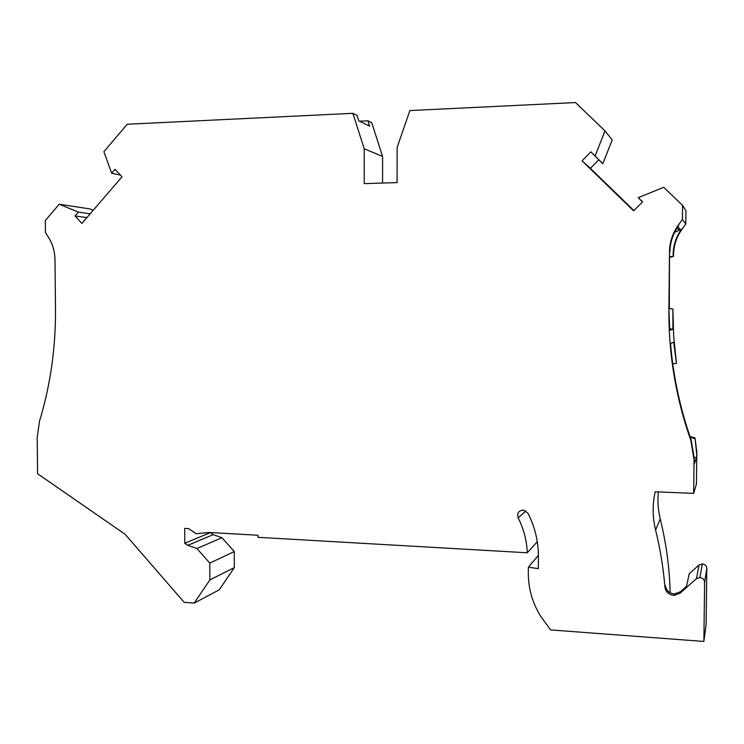 <?xml version="1.0" encoding="UTF-8"?>
<svg xmlns="http://www.w3.org/2000/svg" width="744" height="744" viewBox="0 0 744 744"><rect width="100%" height="100%" fill="white"/><g stroke="black" fill="none" stroke-linecap="round" stroke-linejoin="round"><path stroke-width="1.12" d="M642.472 202.005L638.231 197.662L663.732 187.283L682.592 205.391L682.434 219.424L685.791 224.056L681.904 229.44C676.482 237.094 673.683 245.483 673.506 254.625L673.487 256.401L669.86 257.387M669.302 308.211L672.911 309.151L672.911 329.387L669.619 328.597M690.014 436.542L695.017 437.891L696.812 452.213L696.496 457.727L694.292 464.098L694.347 459.094L691.139 439.769C680.109 408.447 673.246 376.371 670.539 343.542L673.72 342.147L676.463 363.323L673.673 336.316L672.911 309.151M696.812 452.213L696.431 484.019L693.668 493.384L694.068 459.885L690.841 440.457C675.794 397.594 668.475 353.605 668.893 308.462L669.684 330.234L672.911 329.387M670.149 592.773C669.554 567.96 666.252 543.343 660.263 518.949C658.068 509.993 657.426 500.972 658.328 491.914M673.98 595.395L679.96 593.294L696.458 578.665L699.072 564.975L689.288 573.671L686.48 586.346L680.314 591.815L674.362 593.917C669.228 593.321 666.224 590.55 665.35 585.621L664.922 587.053C665.796 592.01 668.819 594.791 673.98 595.395L674.362 593.917M699.072 564.975L702.336 563.887C705.07 564.324 706.558 565.868 706.8 568.509L706.112 624.569L703.88 641.449L550.56 629.917L540.47 615.986C532.379 602.649 528.333 588.43 528.324 573.317L528.361 567.179L538.331 568.658L538.405 556.735C538.433 541.539 534.945 527.031 527.961 513.221L523.664 510.105C518.68 510.421 516.838 513.025 518.168 517.917C523.757 528.975 526.789 540.59 527.273 552.783L257.926 537.317L257.917 535.243L209.027 532.462L196.156 533.764L188.688 528.621L184.698 528.398L184.782 543.25L187.814 545.324L196.965 548.533L209.78 563.096L209.873 579.892L234.332 567.598L234.267 551.564L221.963 537.689L213.175 534.648L210.264 532.537M93.195 210.301L89.773 208.906L59.213 204.219L45.338 220.54L45.458 232.537L48.462 237.262C52.666 244.013 54.842 251.528 54.991 259.814L55.493 308.639C55.791 347.625 50.471 385.104 39.525 421.085L37.2 437.463L37.6 473.751L125.085 534.257L184.196 602.352L194.184 603.105L219.248 589.815L234.332 567.598M382.565 183.061L382.593 156.463L371.73 122.713L367.889 120.807L369.61 126.127L358.757 120.863L356.999 115.385L352.851 113.32L364.225 148.754L364.207 183.629L397.091 182.606L397.138 147.452L409.888 110.568L575.493 102.551L605.002 130.888L595.116 155.97L602.807 163.727L612.219 139.928L605.002 130.888M602.807 163.727L598.743 159.783L590.383 168.321L633.897 210.552M685.791 224.056L685.94 210.747L682.592 205.391M638.231 197.662L642.593 201.884L633.59 210.859L582.05 160.834L590.829 151.832L595.116 155.97M352.851 113.32L127.215 124.248L103.89 151.674L111.665 173.25L115.041 169.316L122.025 176.802L81.896 223.433L75.06 215.955L78.362 212.105L90.164 213.826M59.213 204.219L78.362 212.105M194.184 603.105L209.873 579.892M696.458 578.665L699.899 577.53C702.782 578.004 704.345 579.623 704.596 582.413L703.88 641.449M660.263 518.949L655.604 530.081C660.235 548.905 663.341 567.895 664.922 587.053M655.604 530.081C652.488 517.257 652.349 504.488 655.176 491.775L693.668 493.384M682.434 219.424L678.342 225.107C672.632 233.179 669.693 242.023 669.507 251.658L668.893 308.462M209.78 563.096L234.267 551.564M86.909 217.611L75.06 215.955M120.472 175.138L111.665 173.25M367.889 120.807L359.445 121.198M382.593 156.463L364.225 148.754M590.829 151.832L598.743 159.783M582.05 160.834L590.383 168.321M528.361 567.179L538.405 555.387M527.273 552.783L537.28 541.753M210.264 532.676L184.782 543.25M187.814 545.324L213.175 534.648M196.965 548.533L221.963 537.689M696.551 452.929L695.017 437.891M696.496 457.727L694.338 457.365M690.283 437.333L694.747 438.532M676.11 363.593L672.706 363.546M673.487 256.401L673.134 254.346C673.311 245.167 676.119 236.732 681.569 229.04L680.769 230.147L677.886 226.725M673.115 256.131L669.86 257.015M669.302 308.304L672.529 309.141M669.507 251.658L669.302 308.472M677.133 227.878L679.114 230.175L680.769 230.147M679.114 230.175L674.557 232.481M669.916 251.956C670.093 242.377 673.032 233.579 678.705 225.553L678.342 225.107M679.96 593.294L680.314 591.815M704.596 582.413L706.8 568.509M525.869 510.933L518.168 517.917M694.347 459.094L694.068 459.885M690.841 440.457L691.139 439.769M699.899 577.53L702.336 563.887"/></g></svg>
